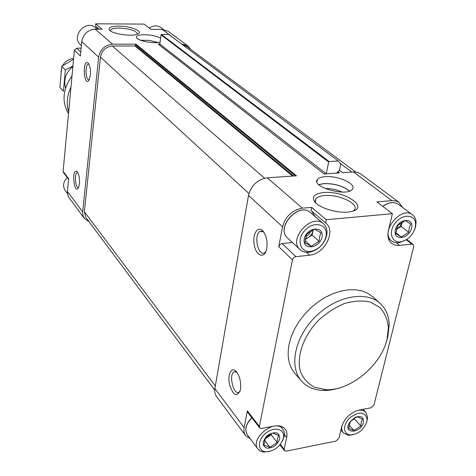 <?xml version="1.0" encoding="UTF-8"?>
<svg xmlns="http://www.w3.org/2000/svg" width="476" height="476" viewBox="0 0 476 476"><rect width="100%" height="100%" fill="white"/><g stroke="black" fill="none" stroke-linecap="round" stroke-linejoin="round"><path stroke-width="0.71" d="M265.412 437.932L263.972 445.048L269.85 447.279L277.139 442.454L277.544 438.491L278.615 435.373L272.766 433.083L268.642 435.153L265.412 437.932M279.721 438.86C279.662 432.494 275.955 431.101 268.595 434.683L266.62 436.296C261.931 442.121 262.056 446.083 266.976 448.184C273.105 448.16 277.353 445.054 279.721 438.86M350.372 421.468L348.706 428.346L353.948 430.566L360.82 425.96L361.302 422.147L362.516 419.118L357.303 416.839L354.566 418.089L350.372 421.468M363.396 422.498C363.872 416.946 361.058 415.274 354.947 417.47L349.473 422.539C342.381 434.082 360.743 433.886 363.396 422.498M397.746 225.35L395.758 233.573L401.244 236.994L408.682 232.264L409.265 227.861L410.705 224.089L405.255 220.596L397.746 225.35M411.562 228.224C414.477 216.961 398.061 218.472 395.377 229.831C392.623 241.124 408.896 239.398 411.562 228.224M306.675 234.18L304.938 242.76L311.173 246.294L319.104 241.332L319.598 236.727L320.883 232.806L314.69 229.188L306.675 234.18M321.99 237.113C324.59 225.368 306.592 227.022 304.259 238.875C301.844 250.65 319.67 248.758 321.99 237.113M337.906 171.675L339.513 172.901L324.114 173.948L158.121 44.066L159.841 44.06L159.192 44.905M181.54 44L162.304 29.399L168.212 31.345M181.886 44L187.812 45.863L190.805 49.433M89.036 221.721L84.401 218.532L68.365 196.749L67.354 192.512L68.639 178.589L63.118 171.419L74.399 50.277L76.648 48.189L81.122 48.171M84.401 218.532L82.925 215.455L82.675 211.897L98.645 57.144C100.228 49.325 104.869 45.012 112.574 44.197L135.934 44.131L135.017 45.958L112.372 46.041C105.779 46.737 101.804 50.438 100.448 57.132L84.371 211.766L85.864 217.472L214.712 390.04M79.462 183.867C79.766 178.292 78.962 174.234 77.052 171.705C71.299 166.921 73.851 195.701 78.481 187.794L79.462 183.867M90.404 75.065C90.755 69.77 90.065 65.849 88.34 63.314C82.175 57.191 83.586 88.441 89.089 80.039L90.404 75.065M98.645 57.144L81.759 41.567L80.373 56.019L74.399 50.277M81.759 41.567C83.229 34.016 87.691 29.869 95.135 29.137L102.042 29.161L95.73 23.8L144.055 24.103L150.928 29.351L162.304 29.399M325.263 176.667C321.252 176.971 318.617 177.923 317.367 179.517C310.703 186.878 347.236 197.177 352.377 189.258C357.131 184.111 338.073 175.43 325.263 176.667M160.596 38.104C156.503 36.009 151.13 34.879 144.484 34.712C139.95 34.754 137.308 35.432 136.552 36.741C134.422 40.061 153.135 44.316 160.097 42.055M323.728 192.542C314.981 193.5 311.822 196.362 314.255 201.116C318.093 207.917 339.126 214.146 350.461 211.707C370.965 208.28 344.743 190.251 323.728 192.542M118.655 26.126C111.247 26.263 108.147 27.537 109.367 29.946C111.812 33.969 132.608 36.92 137.861 33.986C144.044 31.41 130.591 26.002 118.655 26.126M339.43 170.241L342.66 172.693L353.454 171.955L391.915 200.64L376.933 201.901L392.397 213.706L388.392 230.527C387.184 236.251 388.285 240.57 391.694 243.474L394.711 245.051L397.674 245.545L411.847 244.152L413.144 244.474L413.692 246.657L373.981 404.951L370.971 407.801L359.356 409.997C350.485 412.496 344.6 418.077 341.691 426.74L338.954 438.235L335.937 441.097L286.243 451.141L284.428 450.653L284.172 449.249L286.677 437.503C287.367 434.07 286.832 431.232 285.076 428.989C282.685 426.228 279.115 425.247 274.366 426.044L261.58 428.459L259.664 427.906L259.384 426.454L292.46 259.866L293.448 257.968L295.257 256.766L309.513 255.16C324.471 254.279 336.449 231.044 325.81 223.149L326.215 219.71L392.397 213.706M245.556 435.552L216.461 396.371C214.908 394.253 214.379 391.647 214.884 388.553L248.502 195.392C251.221 185.337 257.468 179.476 267.238 177.804L296.512 175.822L135.934 44.131M325.542 222.929L311.066 210.541L311.703 207.381L302.379 208.161C292.181 210.065 285.576 216.282 282.554 226.802L278.752 246.687L279.709 244.825L281.483 243.652L292.383 242.486M311.703 207.381L326.215 219.71M68.574 179.25L63.439 172.568L63.118 171.419M96.075 26.549L98.121 29.149M99.115 29.149L95.503 26.061L95.73 23.8M182.808 44.946L186.985 46.588M338.293 160.989L329.178 161.554L328.654 162.042L326.238 173.805L159.841 44.06L161.019 34.825L161.406 34.462L168.772 34.468L338.293 160.989L340.727 164.244L339.471 170.206L336.812 173.085M353.454 171.955L357.286 172.3L360.701 173.942M391.915 200.64L395.871 200.931L398.775 202.175L402.767 207.578M250.257 438.711L245.628 435.647C244.051 433.499 243.551 430.828 244.129 427.632L247.347 410.812L259.384 426.454M240.475 389.618C241.272 381.812 239.666 375.582 235.65 370.929C230.884 366.556 227.207 375.713 229.712 385.358C233.639 395.919 237.215 397.424 240.428 389.874L240.475 389.618M266.744 248.526C267.655 241.838 266.53 236.161 263.383 231.497C258.159 224.607 252.06 233.924 254.261 244.997C256.183 256.219 264.644 259.158 266.667 248.924L266.744 248.526M301.385 380.901L295.298 373.963C288.855 366.502 286.784 356.607 289.087 344.285L291.252 336.627L294.608 328.946L299.083 321.449L304.539 314.356L310.84 307.859L317.795 302.141L325.221 297.369L332.902 293.668L340.62 291.128L348.164 289.819L355.334 289.759L361.938 290.937L367.805 293.299L373.19 297.125M259.664 427.906L247.633 412.252L247.347 410.812M251.852 417.738L248.293 422.069M311.774 211.148L314.904 216.425M72.001 76.035C62.761 88.982 61.588 101.537 68.49 113.699M70.972 87.078C66.979 95.551 66.212 103.851 68.651 111.979M385.786 343.571L387.779 337.198L389.219 324.638C388.886 315.713 385.81 308.585 379.979 303.26C365.86 290.336 335.919 296.143 315.308 316.843C294.525 337.377 288.706 367.186 301.689 381.246C307.038 387.047 314.196 390.106 323.162 390.439C329.071 390.594 335.205 389.523 341.566 387.232M387.053 339.281L388.41 327.411C387.553 319.461 384.715 312.815 379.902 307.466L370.393 302.087C362.635 300.356 354.114 300.784 344.832 303.39C335.491 307.234 326.756 312.833 318.628 320.181C303.349 335.991 296.203 356.732 300.475 371.738C303.444 378.664 308.168 383.864 314.642 387.321L325.911 389.66C350.271 390.998 381.103 365.449 387.053 339.281M95.587 27.846L95.456 27.733C85.96 18.951 70.65 36.545 80.563 44.815L81.372 45.571M67.283 177.572C63.225 181.868 62.505 186.152 65.129 190.424L67.402 193.47M160.942 27.608L160.823 27.519C157.175 25.174 153.32 25.353 149.244 28.066M326.655 235.507L326.97 233.341C327.22 229.254 326.036 226.052 323.406 223.738C311.631 212.641 287.575 239.547 300.136 249.721C302.772 252.018 306.122 252.798 310.191 252.06C318.652 249.71 324.144 244.194 326.655 235.507M325.965 236.721L326.238 234.829C327.363 223.756 313.208 220.787 304.7 230.58C295.911 240.124 300.606 253.625 311.566 251.197C318.968 249.138 323.769 244.313 325.965 236.721M282.506 440.877L284.154 436.534L284.416 434.29L284.017 431.369L282.732 428.953C274.961 417.993 249.251 438.914 258.016 449.118L260.051 450.933L262.764 451.974L269.356 451.551M283.422 438.14L283.589 437.093C284.731 428.763 274.015 426.27 265.775 433.154C257.367 439.83 257.373 451.093 265.62 451.778C274.337 451.325 280.275 446.78 283.422 438.14M366.693 422.236L367.68 417.506L365.824 412.293C364.015 410.461 361.462 409.782 358.16 410.264M341.929 425.847C341.405 428.817 341.911 431.202 343.452 432.999L348.468 435.296L353.097 434.737M366.8 421.831L367.127 419.368C365.169 411.633 359.481 411.056 350.056 417.642C342.66 424.33 342.91 434.523 350.336 434.915C358.178 434.302 363.664 429.941 366.8 421.831M414.65 229.616L415.613 226.731L416.083 221.965C415.84 218.817 414.632 216.431 412.46 214.789C401.042 205.43 379.503 232.603 391.647 240.957C393.807 242.599 396.478 243.141 399.656 242.593L406.683 239.499M415.191 227.867L415.596 223.702C415.209 214.224 402.517 213.569 395.342 222.863C387.922 231.967 391.748 243.706 401.232 241.737C408.134 239.868 412.787 235.245 415.191 227.867M313.232 229.801L312.143 235.114L319.104 241.332M312.143 235.114L305.199 239.446M305.057 240.719L311.173 246.294M305.306 238.768L308.216 237.566C310.757 235.888 312.351 233.662 313.006 230.896L313.154 229.837M305.854 236.411C308.264 235.322 309.906 233.532 310.792 231.044M271.445 433.624L271.201 434.808L277.139 442.454M271.201 434.808L264.989 438.908M264.537 440.306L269.85 447.279M265.215 438.36L267.589 437.188L270.838 433.91M354.495 418.13L354.334 418.779L360.82 425.96M354.334 418.779L350.467 421.361M349.057 425.062L353.948 430.566M350.503 421.325L353.382 418.815M402.184 221.995L401.107 226.421L408.682 232.264M401.107 226.421L396.246 229.503M395.806 232.722L401.244 236.994M396.276 229.378L400.024 226.433L402.172 222M397.287 226.314L399.209 224.006M88.917 64.177L88.352 64.117C84.841 64.415 85.579 80.813 89.054 79.754L89.28 79.682M263.781 232.038L260.307 231.265C253.494 233.662 257.712 256.409 264.364 252.875L265.846 251.631M236.697 372.059L234.043 371.851C228.391 374.6 233.722 396.032 239.172 392.218L240.005 391.456M77.737 172.621L77.255 172.621C74.066 173.21 75.44 188.74 78.576 187.437M137.504 34.082C136.547 30.762 130.394 28.762 119.054 28.072C114.091 28.114 111.223 28.834 110.438 30.244L110.402 30.886M353.317 210.957L354.328 210.017C359.904 204.055 338.745 194.018 324.501 195.547C320.158 195.922 317.278 197.005 315.85 198.801L315.172 200.765L315.832 202.972M157.859 42.477L149.149 40.389L140.444 40.246M157.955 42.465L149.155 40.353L140.355 40.21M342.089 192.09C336.699 189.597 331.046 188.413 325.132 188.55M349.521 191.084C343.113 185.985 334.586 183.504 323.936 183.641L318.777 184.688M349.634 191.043C343.148 185.92 334.551 183.427 323.841 183.569L318.688 184.599M73.631 58.488C68.77 58.947 65.069 61.38 62.529 65.777M61.452 68.514L61.035 71.971M65.551 88.102C63.302 79.843 65.748 72.638 72.888 66.491M72.923 66.104L65.343 69.978L63.427 91.243L59.887 87.37L61.755 66.271L73.56 59.28M65.343 69.978L61.755 66.271M82.675 211.897L67.402 191.495M112.574 44.197L95.135 29.137M267.238 177.804L302.379 208.161M80.747 52.092L76.648 48.189M351.841 172.068L339.9 163.137M215.33 385.988L84.371 211.766M248.924 193.524L100.448 57.132M264.573 178.214L112.372 46.041M292.621 176.084L135.017 45.958M293.656 176.013L135.41 45.589M295.471 175.894L135.541 44.494M328.654 162.042L161.019 34.825M329.178 161.554L161.406 34.462M337.478 173.044L336.972 172.657M339.031 172.937L337.668 171.895M214.884 388.553L244.129 427.632M278.752 246.687L292.46 259.866M248.502 195.392L282.554 226.802M280.376 444.376L284.172 449.249M284.404 434.642L286.677 437.503M282.119 243.516L295.905 256.623M306.443 252.31L309.513 255.16M406.272 239.779L411.847 244.152M396.169 242.742L399.584 245.473M310.584 212.712L310.423 212.576C298.72 201.562 275.176 227.939 287.635 238.06L299.987 249.585M251.875 417.773C245.884 424.045 244.378 429.727 247.353 434.814L258.016 449.118M398.483 204.388L398.335 204.281C393.884 201.509 388.731 202.229 382.871 206.435M266.994 436.415L266.62 436.296M268.642 435.153L268.595 434.683M349.949 422.289L349.473 422.539M354.566 418.089L354.947 417.47M187.812 45.863L168.076 31.237M355.673 171.997L186.86 46.499M342.779 172.681L339.477 170.176M360.54 173.823L399.197 202.467M279.953 444.899L284.428 450.653M406.748 239.458L413.144 244.474M372.797 296.768L379.979 303.26M388.41 327.411L389.219 324.638M325.911 389.66L323.162 390.439M95.456 27.733L97.098 29.143M160.823 27.519L163.435 29.464M323.406 223.738L310.423 212.576C298.559 201.467 275.068 227.784 287.635 238.06M326.238 234.829L326.97 233.341M311.566 251.197L310.191 252.06M251.774 417.642C245.794 423.896 244.319 429.62 247.353 434.814M280.483 426.139L282.732 428.953M283.589 437.093L284.35 435.338M265.62 451.778L263.787 452.135M340.899 430.072L343.386 432.922M363.045 409.295L365.824 412.293M367.127 419.368L367.68 417.506M350.336 434.915L348.468 435.296M412.46 214.789L398.335 204.281C393.807 201.467 388.612 202.157 382.758 206.346M388.368 238.333L391.504 240.85M415.596 223.702L416.083 221.965M401.232 241.737L399.656 242.593M88.679 64.111L88.352 64.117M262.032 231.104L260.307 231.265M235.638 371.601L234.043 371.851M236.102 371.363L235.65 370.929M77.636 172.598L77.255 172.621M110.384 30.791L110.438 30.244M315.273 201.622L315.85 198.801M315.499 202.651L314.255 201.116M136.487 37.312L136.552 36.741M316.897 181.826L317.367 179.517"/></g></svg>
